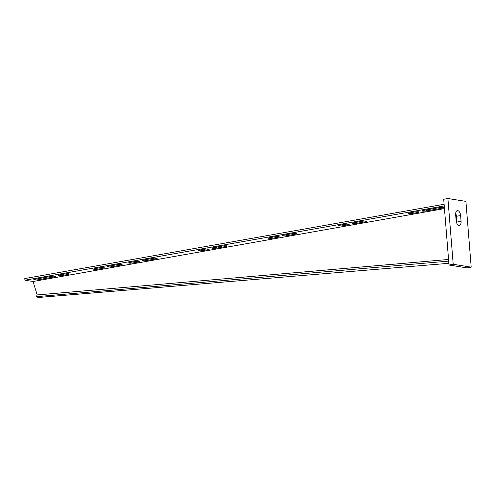 <?xml version="1.0" encoding="UTF-8"?>
<svg xmlns="http://www.w3.org/2000/svg" width="496" height="496" viewBox="0 0 496 496"><rect width="100%" height="100%" fill="white"/><g stroke="black" fill="none" stroke-linecap="round" stroke-linejoin="round"><path stroke-width="0.74" d="M447.907 198.512L453.201 264.275L471.2 267.152L465.911 201.388L447.907 198.512L443.709 199.256L449.004 265.019L453.201 264.275M449.004 265.019L467.003 267.896L471.2 267.152M456.866 223.386A4.588 2.406 80 0 0 456.872 222.053L456.407 216.299A4.588 2.406 80 0 0 455.663 213.435M461.069 221.309L460.61 215.555A4.588 2.406 80 0 0 457.331 210.639A4.588 2.406 80 0 0 455.657 214.762L456.122 220.515A4.588 2.406 80 0 0 459.395 225.432A4.588 2.406 80 0 0 461.069 221.309L456.872 222.053M34.23 279.924A2.92 0.446 -4.6 0 1 33.765 279.725A2.92 0.446 -4.6 0 1 35.104 279.242L51.193 276.39A2.92 0.446 -4.6 0 1 54.151 276.142A2.92 0.446 -4.6 0 1 55.682 276.408A2.92 0.446 -4.6 0 1 54.343 276.892L38.254 279.744A2.92 0.446 -4.6 0 1 34.23 279.924M59.067 275.528A2.92 0.446 -4.6 0 1 58.602 275.323A2.92 0.446 -4.6 0 1 59.942 274.84L64.833 273.972A2.92 0.446 -4.6 0 1 67.791 273.724A2.92 0.446 -4.6 0 1 69.322 273.99A2.92 0.446 -4.6 0 1 67.983 274.474L63.091 275.342A2.92 0.446 -4.6 0 1 59.067 275.528M94.048 269.328A2.92 0.446 -4.6 0 1 93.583 269.13A2.92 0.446 -4.6 0 1 94.922 268.64L99.814 267.772A2.92 0.446 -4.6 0 1 102.771 267.524A2.92 0.446 -4.6 0 1 104.303 267.79A2.92 0.446 -4.6 0 1 102.963 268.28L98.072 269.142A2.92 0.446 -4.6 0 1 94.048 269.328M107.688 266.91A2.92 0.446 -4.6 0 1 107.223 266.712A2.92 0.446 -4.6 0 1 108.562 266.222L117.657 264.61A2.92 0.446 -4.6 0 1 120.609 264.362A2.92 0.446 -4.6 0 1 122.14 264.628A2.92 0.446 -4.6 0 1 120.807 265.118L111.712 266.73A2.92 0.446 -4.6 0 1 107.688 266.91M142.668 260.71A2.92 0.446 -4.6 0 1 142.203 260.512A2.92 0.446 -4.6 0 1 143.542 260.028L152.638 258.416A2.92 0.446 -4.6 0 1 155.589 258.162A2.92 0.446 -4.6 0 1 157.12 258.435A2.92 0.446 -4.6 0 1 155.787 258.918L146.692 260.53A2.92 0.446 -4.6 0 1 142.668 260.71M129.028 263.128A2.92 0.446 -4.6 0 1 128.563 262.93A2.92 0.446 -4.6 0 1 129.902 262.446L134.794 261.578A2.92 0.446 -4.6 0 1 137.752 261.324A2.92 0.446 -4.6 0 1 139.283 261.59A2.92 0.446 -4.6 0 1 137.944 262.08L133.052 262.948A2.92 0.446 -4.6 0 1 129.028 263.128M198.989 250.734A2.92 0.446 -4.6 0 1 198.524 250.53A2.92 0.446 -4.6 0 1 199.863 250.046L204.755 249.178A2.92 0.446 -4.6 0 1 207.712 248.93A2.92 0.446 -4.6 0 1 209.244 249.197A2.92 0.446 -4.6 0 1 207.905 249.68L203.013 250.548A2.92 0.446 -4.6 0 1 198.989 250.734M212.629 248.316A2.92 0.446 -4.6 0 1 212.164 248.118A2.92 0.446 -4.6 0 1 213.503 247.628L222.599 246.016A2.92 0.446 -4.6 0 1 225.55 245.768A2.92 0.446 -4.6 0 1 227.081 246.035A2.92 0.446 -4.6 0 1 225.748 246.518L216.653 248.13A2.92 0.446 -4.6 0 1 212.629 248.316M268.95 238.334A2.92 0.446 -4.6 0 1 268.485 238.136A2.92 0.446 -4.6 0 1 269.818 237.652L274.716 236.784A2.92 0.446 -4.6 0 1 277.673 236.53A2.92 0.446 -4.6 0 1 279.205 236.797A2.92 0.446 -4.6 0 1 277.865 237.286L272.974 238.154A2.92 0.446 -4.6 0 1 268.95 238.334M282.59 235.916A2.92 0.446 -4.6 0 1 282.125 235.718A2.92 0.446 -4.6 0 1 283.464 235.234L292.559 233.622A2.92 0.446 -4.6 0 1 295.511 233.374A2.92 0.446 -4.6 0 1 297.042 233.641A2.92 0.446 -4.6 0 1 295.709 234.124L286.614 235.736A2.92 0.446 -4.6 0 1 282.59 235.916M338.911 225.94A2.92 0.446 -4.6 0 1 338.446 225.742A2.92 0.446 -4.6 0 1 339.779 225.252L344.677 224.384A2.92 0.446 -4.6 0 1 347.634 224.136A2.92 0.446 -4.6 0 1 349.165 224.403A2.92 0.446 -4.6 0 1 347.826 224.886L342.928 225.754A2.92 0.446 -4.6 0 1 338.911 225.94M352.551 223.522A2.92 0.446 -4.6 0 1 352.086 223.324A2.92 0.446 -4.6 0 1 353.425 222.834L362.52 221.222A2.92 0.446 -4.6 0 1 365.471 220.974A2.92 0.446 -4.6 0 1 367.003 221.241A2.92 0.446 -4.6 0 1 365.67 221.731L356.574 223.336A2.92 0.446 -4.6 0 1 352.551 223.522M408.871 213.54A2.92 0.446 -4.6 0 1 408.406 213.342A2.92 0.446 -4.6 0 1 409.739 212.858L414.637 211.99A2.92 0.446 -4.6 0 1 417.595 211.736A2.92 0.446 -4.6 0 1 419.126 212.009A2.92 0.446 -4.6 0 1 417.787 212.493L412.889 213.361A2.92 0.446 -4.6 0 1 408.871 213.54M422.511 211.122A2.92 0.446 -4.6 0 1 422.046 210.924A2.92 0.446 -4.6 0 1 423.386 210.44L439.475 207.588A2.92 0.446 -4.6 0 1 442.432 207.34A2.92 0.446 -4.6 0 1 443.963 207.607A2.92 0.446 -4.6 0 1 442.624 208.091L426.535 210.943A2.92 0.446 -4.6 0 1 422.511 211.122M448.688 261.119L36.165 296.689L38.366 297.488L448.868 263.308M37.188 294.94L33.034 281.505L24.93 280.209L24.8 278.566L444.112 204.265M24.93 280.209L444.249 205.908M33.034 281.505L444.466 208.599M448.558 259.47L36.14 295.027L36.165 296.689M456.407 216.299L460.61 215.555M442.624 208.091L442.562 207.34M426.535 210.943L426.448 209.895M417.787 212.493L417.731 211.742M412.889 213.361L412.808 212.313M365.67 221.731L365.608 220.974M356.574 223.336L356.488 222.295M347.826 224.886L347.77 224.136M342.928 225.754L342.848 224.713M295.709 234.124L295.647 233.374M286.614 235.736L286.527 234.689M277.865 237.286L277.81 236.536M272.974 238.154L272.887 237.107M225.748 246.518L225.686 245.768M216.653 248.13L216.566 247.089M207.905 249.68L207.849 248.93M203.013 250.548L202.926 249.5M137.944 262.08L137.888 261.33M133.052 262.948L132.965 261.9M155.787 258.918L155.725 258.168M146.692 260.53L146.605 259.482M120.807 265.118L120.745 264.362M111.712 266.73L111.625 265.682M102.963 268.28L102.908 267.524M98.072 269.142L97.985 268.1M67.983 274.474L67.927 273.724M63.091 275.342L63.004 274.294M54.343 276.892L54.281 276.142M38.254 279.744L38.167 278.696"/></g></svg>
